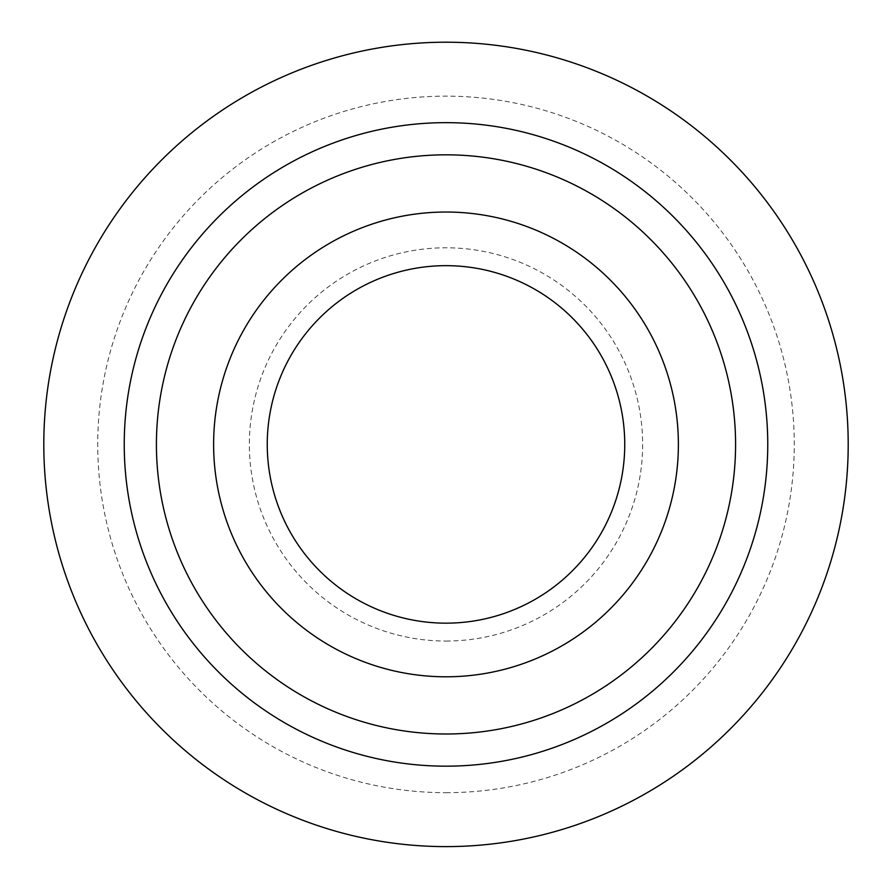 <?xml version="1.0" encoding="UTF-8"?>
<svg xmlns="http://www.w3.org/2000/svg" width="892" height="892" viewBox="0 0 892 892"><rect width="100%" height="100%" fill="white"/><g stroke="black" fill="none" stroke-linecap="round" stroke-linejoin="round"><path stroke-width="0.67" stroke-dasharray="4.46 3.34" d="M446 623.162A178.757 178.757 0 0 0 600.807 355.038A178.757 178.757 0 0 0 291.193 355.038A178.757 178.757 0 0 0 446 623.162M446 641.047A196.63 196.63 0 0 0 616.283 346.096A196.63 196.63 0 0 0 275.717 346.096A196.63 196.63 0 0 0 446 641.047M446 792.687A348.27 348.27 0 0 0 747.607 270.276A348.27 348.27 0 0 0 144.393 270.276A348.27 348.27 0 0 0 446 792.687M446 766.172A321.756 321.756 0 0 0 724.65 283.533A321.756 321.756 0 0 0 167.35 283.533A321.756 321.756 0 0 0 446 766.172M446 676.794A232.377 232.377 0 0 0 647.246 328.223A232.377 232.377 0 0 0 244.754 328.223A232.377 232.377 0 0 0 446 676.794"/><path stroke-width="1.34" d="M446 623.162A178.757 178.757 0 0 0 600.807 355.038A178.757 178.757 0 0 0 291.193 355.038A178.757 178.757 0 0 0 446 623.162M446 846.608A402.192 402.192 0 0 0 794.315 243.315A402.192 402.192 0 0 0 97.685 243.315A402.192 402.192 0 0 0 446 846.608M446 766.172A321.756 321.756 0 0 0 724.65 283.533A321.756 321.756 0 0 0 167.35 283.533A321.756 321.756 0 0 0 446 766.172M446 676.794A232.377 232.377 0 0 0 647.246 328.223A232.377 232.377 0 0 0 244.754 328.223A232.377 232.377 0 0 0 446 676.794M446 733.993A289.577 289.577 0 0 0 696.786 299.623A289.577 289.577 0 0 0 195.214 299.623A289.577 289.577 0 0 0 446 733.993"/></g></svg>

